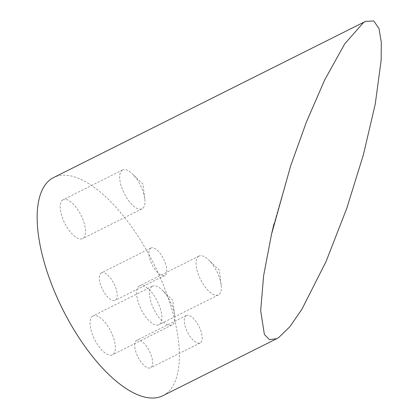 <?xml version="1.0" encoding="UTF-8"?>
<svg xmlns="http://www.w3.org/2000/svg" width="419" height="419" viewBox="0 0 419 419"><rect width="100%" height="100%" fill="white"/><g stroke="black" fill="none" stroke-linecap="round" stroke-linejoin="round"><path stroke-width="0.31" stroke-dasharray="2.1 1.57" d="M136.536 340.469A15.372 6.416 -116.6 0 1 136.793 340.322A15.372 6.416 -116.6 0 1 149.253 350.876A15.372 6.416 -116.6 0 1 150.814 367.662A15.372 6.416 -116.6 0 1 150.557 367.809A15.372 6.416 -116.6 0 1 138.097 357.255A15.372 6.416 -116.6 0 1 136.536 340.469M186.099 315.654A15.372 6.416 -116.6 0 1 186.355 315.507A15.372 6.416 -116.6 0 1 198.816 326.061A15.372 6.416 -116.6 0 1 200.376 342.847A15.372 6.416 -116.6 0 1 200.12 342.993A15.372 6.416 -116.6 0 1 187.66 332.44A15.372 6.416 -116.6 0 1 186.099 315.654M101.126 273.015A15.372 6.416 -116.6 0 1 101.382 272.869A15.372 6.416 -116.6 0 1 113.842 283.427A15.372 6.416 -116.6 0 1 115.403 300.214A15.372 6.416 -116.6 0 1 115.146 300.36A15.372 6.416 -116.6 0 1 102.686 289.801A15.372 6.416 -116.6 0 1 101.126 273.015M150.688 248.2A15.372 6.416 -116.6 0 1 150.945 248.053A15.372 6.416 -116.6 0 1 163.405 258.612A15.372 6.416 -116.6 0 1 164.966 275.398A15.372 6.416 -116.6 0 1 164.709 275.545A15.372 6.416 -116.6 0 1 152.249 264.986A15.372 6.416 -116.6 0 1 150.688 248.2M139.145 286.077A21.715 9.066 -116.6 0 1 139.511 285.873A21.715 9.066 -116.6 0 1 157.115 300.784A21.715 9.066 -116.6 0 1 159.32 324.5A21.715 9.066 -116.6 0 1 158.953 324.704A21.715 9.066 -116.6 0 1 141.35 309.793A21.715 9.066 -116.6 0 1 139.145 286.077M198.622 256.302A21.715 9.066 -116.6 0 1 198.983 256.093A21.715 9.066 -116.6 0 1 208.641 259.895A21.715 9.066 -116.6 0 1 221.169 284.92A21.715 9.066 -116.6 0 1 218.791 294.719A21.715 9.066 -116.6 0 1 218.43 294.929A21.715 9.066 -116.6 0 1 200.827 280.018A21.715 9.066 -116.6 0 1 198.622 256.302M62.766 199.952A21.715 9.066 -116.6 0 1 63.128 199.748A21.715 9.066 -116.6 0 1 80.731 214.659A21.715 9.066 -116.6 0 1 82.936 238.374A21.715 9.066 -116.6 0 1 82.574 238.584A21.715 9.066 -116.6 0 1 64.971 223.667A21.715 9.066 -116.6 0 1 62.766 199.952M122.243 170.177A21.715 9.066 -116.6 0 1 122.605 169.967A21.715 9.066 -116.6 0 1 132.263 173.77A21.715 9.066 -116.6 0 1 144.791 198.795A21.715 9.066 -116.6 0 1 142.413 208.594A21.715 9.066 -116.6 0 1 142.046 208.803A21.715 9.066 -116.6 0 1 124.448 193.892A21.715 9.066 -116.6 0 1 122.243 170.177M92.62 316.177A21.715 9.066 -116.6 0 1 92.987 315.973A21.715 9.066 -116.6 0 1 110.59 330.884A21.715 9.066 -116.6 0 1 112.795 354.6A21.715 9.066 -116.6 0 1 112.428 354.809A21.715 9.066 -116.6 0 1 94.825 339.893A21.715 9.066 -116.6 0 1 92.62 316.177M152.097 286.402A21.715 9.066 -116.6 0 1 152.458 286.193A21.715 9.066 -116.6 0 1 162.116 289.995A21.715 9.066 -116.6 0 1 174.644 315.02A21.715 9.066 -116.6 0 1 172.267 324.819A21.715 9.066 -116.6 0 1 171.905 325.029A21.715 9.066 -116.6 0 1 154.302 310.118A21.715 9.066 -116.6 0 1 152.097 286.402M162.881 395.698A121.997 50.935 63.4 0 0 164.924 394.536A121.997 50.935 63.4 0 0 152.537 261.304A121.997 50.935 63.4 0 0 53.648 177.525M186.355 315.507L136.793 340.322M150.945 248.053L101.382 272.869M198.983 256.093L139.511 285.873M221.169 284.92L219.31 270.203L208.641 259.895M122.605 169.967L63.128 199.748M144.791 198.795L142.926 184.077L132.263 173.77M152.458 286.193L92.987 315.973M174.644 315.02L172.785 300.303L162.116 289.995M290.655 165.872L273.9 224.223M171.905 325.029L112.428 354.809M142.046 208.803L82.574 238.584M218.43 294.929L158.953 324.704M164.709 275.545L115.146 300.36M200.12 342.993L150.557 367.809"/><path stroke-width="0.63" d="M278.63 337.604L289.765 326.846L302.031 309.033L326.05 261.561L346.785 208.295L363.367 154.847L375.22 104.252L381.17 60.153L381.295 42.188L378.98 28.502L373.774 20.95L365.494 21.39L363.561 22.5L344.711 43.869L324.709 79.882L306.415 122.008L290.655 165.872L271.491 234.368L263.624 275.655L260.676 310.662L264.389 334.488L269.433 339.626L276.692 338.72L278.63 337.604M365.494 21.39L53.648 177.525A121.997 50.935 63.4 0 0 51.605 178.693A121.997 50.935 63.4 0 0 63.992 311.925A121.997 50.935 63.4 0 0 162.881 395.698L276.692 338.72M273.9 224.223L271.491 234.368"/></g></svg>
